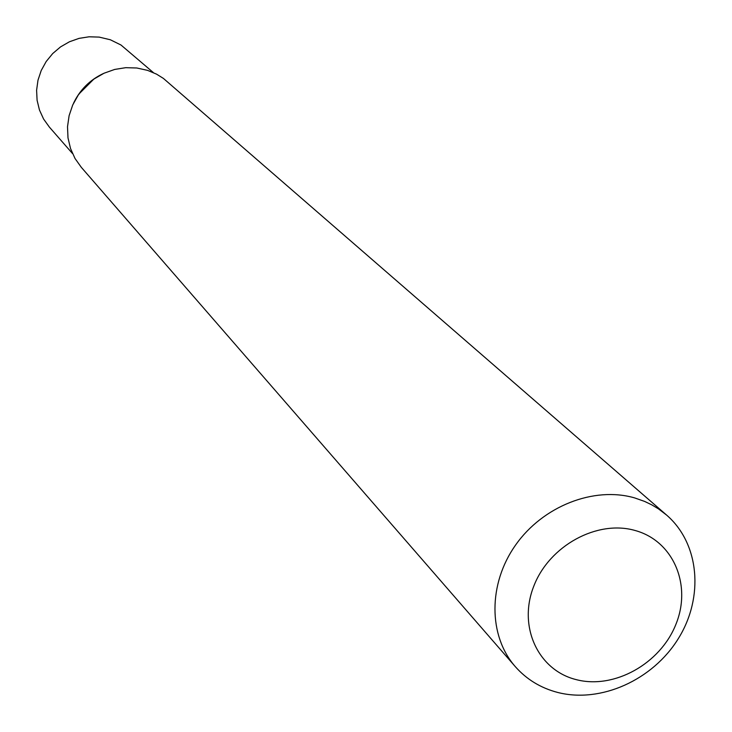<?xml version="1.0" encoding="UTF-8"?>
<svg xmlns="http://www.w3.org/2000/svg" width="732" height="732" viewBox="0 0 732 732"><rect width="100%" height="100%" fill="white"/><g stroke="black" fill="none" stroke-linecap="round" stroke-linejoin="round"><path stroke-width="1.1" d="M153.4 72.614L120.981 45.009L110.34 39.766L99.168 37.103L89.103 36.792L79.074 38.366L69.449 41.77L60.546 46.894L52.704 53.555L46.18 61.525L41.221 70.501L37.991 80.191L36.6 90.237L37.094 100.284L39.455 109.992L43.581 119.014L49.337 127.048L72.505 153.546M103.23 73.593C89.771 79.989 79.852 89.917 73.465 103.377C79.852 89.917 89.771 79.989 103.23 73.593M93.669 79.257L79.12 93.815M576.148 679.607C614.002 689.608 660.319 663.805 675.892 624.369C692.014 585.088 673.422 541.003 635.248 530.535C597.33 519.482 549.293 545.642 533.802 586.14C517.744 626.473 538.066 670.201 576.148 679.607M557.674 692.445C600.762 703.525 652.862 680.019 678.39 638.505C704.157 597.12 699.499 543.528 666.642 515.108L658.425 508.841L651.727 504.824L644.636 501.429L634.635 497.906C593.917 486.112 542.897 506.114 515.557 545.084C488.043 583.962 488.262 635.797 515.246 666.577C526.564 679.397 540.71 688.016 557.674 692.445M666.642 515.108L163.41 78.416L156.538 74.142L147.562 70.364L136.811 67.994L125.712 67.683L114.65 69.449L104.008 73.237L94.163 78.91L85.47 86.275L78.242 95.078L72.715 104.996L69.101 115.693L67.509 126.773L67.994 137.863L70.537 148.559L75.03 158.496L81.325 167.344L515.246 666.577"/></g></svg>
